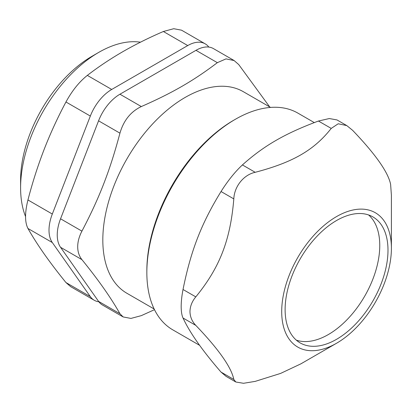 <?xml version="1.0" encoding="UTF-8"?>
<svg xmlns="http://www.w3.org/2000/svg" width="412" height="412" viewBox="0 0 412 412"><rect width="100%" height="100%" fill="white"/><g stroke="black" fill="none" stroke-linecap="round" stroke-linejoin="round"><path stroke-width="0.62" d="M98.566 301.378A34.917 20.157 120 0 0 102.49 305.019L123.178 316.967L119.944 313.723L98.566 301.378L60.554 247.298L81.926 259.642C79.125 256.063 77.714 251.768 77.698 246.767C77.714 241.746 79.125 236.534 81.926 231.132L60.554 218.793A34.917 20.157 120 0 0 60.554 247.298M60.554 218.793L98.566 120.819L119.944 133.158C123.641 120.453 130.769 111.59 141.326 106.559L119.949 94.219A34.917 20.157 120 0 0 98.566 120.819M119.949 94.219L195.973 50.326L217.351 62.665L226.003 58.885L234.114 60.549L238.733 64.576L269.68 106.914M234.124 60.538L213.431 48.595A34.917 20.157 120 0 0 195.973 50.326M296.3 340.137A72.744 41.998 120 0 0 364.697 296.166A72.744 41.998 120 0 0 368.575 214.946M217.351 62.665C193.661 80.659 172.489 92.88 141.326 106.559M119.944 133.158C109.968 170.661 99.38 197.945 81.926 231.132M81.926 259.642C98.339 279.825 111.008 297.855 119.944 313.723M154.495 309.675L141.326 315.633L130.949 318.419L123.183 316.952M270.56 107.419L243.317 91.691A116.39 67.197 120 0 0 153.625 122.874A116.39 67.197 120 0 0 102.82 240.005A116.39 67.197 120 0 0 126.927 293.287L154.17 309.015M98.782 52.36L92.118 56.212A101.146 58.396 120 0 0 20.6 180.085L20.6 187.784A110.57 63.839 -60 0 1 98.782 52.36A110.57 63.839 -60 0 1 140.456 42.194M25.554 216.552A110.57 63.839 -60 0 1 20.6 187.784M181.501 30.174L173.74 28.711L163.363 31.497L187.738 45.567L111.714 89.461L87.339 75.391C79.238 81.839 72.11 90.702 65.956 101.991L90.331 116.06A34.917 20.157 -60 0 1 111.714 89.461M87.339 75.391C98.236 66.981 109.978 59.127 122.565 51.835C135.198 44.568 148.799 37.791 163.363 31.497M90.331 116.06L52.314 214.034L27.944 199.964C32.476 182.495 37.883 165.634 44.161 149.371C50.491 133.133 57.757 117.338 65.956 101.991M27.944 199.964C24.771 212.716 24.771 222.217 27.944 228.475L52.314 242.544L90.331 296.625L65.956 282.555L70.576 286.577M65.956 282.555C57.757 272.44 50.491 262.887 44.161 253.905C37.883 244.949 32.476 236.473 27.944 228.475M187.738 45.567A34.917 20.157 -60 0 1 205.197 43.842A34.917 20.157 -60 0 1 208.822 47.071M98.865 301.79A34.917 20.157 -60 0 1 94.255 300.266A34.917 20.157 -60 0 1 90.331 296.625M52.314 242.544A34.917 20.157 -60 0 1 52.314 214.034M285.114 309.613A72.744 41.998 120 0 0 300.183 342.913A72.744 41.998 120 0 0 372.927 300.914A72.744 41.998 120 0 0 372.927 216.918A72.744 41.998 120 0 0 316.869 236.406A72.744 41.998 120 0 0 285.114 309.613M281.705 311.58A77.564 44.784 120 0 0 336.553 343.248A77.564 44.784 120 0 0 391.4 248.251A77.564 44.784 120 0 0 336.553 216.583A77.564 44.784 120 0 0 281.705 311.58M195.803 325.387C192.054 321.478 190.107 316.88 189.968 311.58C190.107 306.255 192.054 301.352 195.803 296.877L183.026 289.502C181.816 295.77 181.198 301.44 181.177 306.507C181.198 311.544 181.816 315.376 183.026 318.012L195.803 325.387C218.746 349.345 231.415 367.37 233.815 379.467L221.038 372.093C202.441 350.643 189.767 332.613 183.026 318.012M336.553 343.248L300.868 363.853L280.593 373.416L255.198 381.378L243.507 383.289L235.849 382.012L233.815 379.467M331.227 128.41C314.068 150.174 292.896 162.4 255.198 172.304L242.421 164.929C263.922 145.668 285.094 133.447 318.45 121.035L331.227 128.41L338.206 123.78L346.791 125.588L352.61 130.321C375.548 154.279 388.217 172.304 390.622 184.401L391.4 195.288L391.4 248.251M242.421 164.929C235.041 171.794 227.913 180.657 221.038 191.528L233.815 198.903C234.299 186.435 243.703 174.734 255.198 172.304M233.815 198.903C230.375 240.175 219.787 267.46 195.803 296.877M221.038 372.093L226.059 376.347M346.791 125.588L336.995 119.933L329.301 118.543L318.45 121.035M183.026 289.502C190.813 250.733 201.396 223.448 221.038 191.528M199.65 345.354L172.762 329.832A125.119 72.239 -60 0 1 146.847 272.553A125.119 72.239 -60 0 1 235.324 119.31A125.119 72.239 -60 0 1 297.881 113.115L314.289 122.585M235.324 119.31L233.676 120.263A122.791 70.895 120 0 0 146.847 270.653L146.847 272.553M76.673 177.242L85.021 155.726M205.197 43.842L181.512 30.164M94.255 300.266L70.565 286.592M226.054 376.357L235.849 382.017"/></g></svg>
